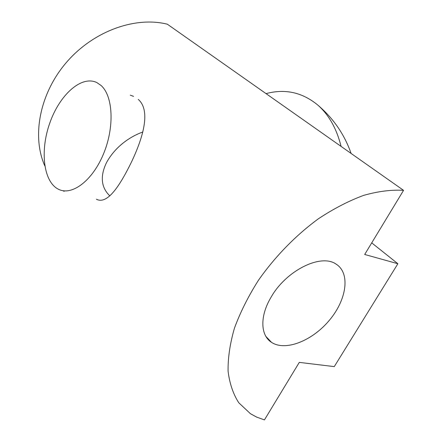 <?xml version="1.0" encoding="UTF-8"?>
<svg xmlns="http://www.w3.org/2000/svg" width="442" height="442" viewBox="0 0 442 442"><rect width="100%" height="100%" fill="white"/><g stroke="black" fill="none" stroke-linecap="round" stroke-linejoin="round"><path stroke-width="0.66" d="M142.843 131.976C130.434 136.445 115.345 146.319 106.428 162.767C98.527 179.358 103.295 189.624 109.865 195.922M101.036 85.45C113.047 95.953 114.649 126.848 103.688 153.473C92.859 180.187 72.532 195.751 59.101 189.552C43.543 182.745 39.741 151.429 49.692 123.324C59.388 95.113 81.273 75.041 96.781 82.544L101.036 85.45M341.097 146.412C336.616 128.589 328.848 114.815 317.804 105.08C302.361 92.345 285.107 88.527 266.051 93.627M130.285 95.14L133.523 96.362M138.274 99.406C150.6 110.246 143.865 135.926 131.451 162.087C118.964 187.574 106.97 204.701 96.411 199.226M270.88 297.538C285.996 270.454 321.063 253.255 336.124 264.145C350.545 273.156 346.738 299.538 329.605 319.997C312.687 340.605 285.587 351.65 271.543 342.368C260.465 335.478 259.686 316.367 270.88 297.538M299.295 362.379L264.438 419.9L256.575 417.066L250.432 413.701L238.763 402.75C233.161 394.026 229.602 383.507 228.083 371.197C227.862 357.992 229.978 343.655 234.442 328.191C240.266 312.334 248.244 296.394 258.382 280.377C274.924 256.714 295.808 235.304 318.472 218.729C333.743 208.646 348.815 200.861 363.678 195.37C378.114 191.287 391.408 189.612 403.557 190.342L364.694 254.47L397.883 263.73L334.262 366.617L299.295 362.379M403.557 190.342L167.341 24.199C135.39 16.161 93.56 30.946 66.62 62.189C39.631 93.389 31.631 136.219 44.78 165.811M63.289 190.745L64.068 191.386M397.883 263.73L371.722 242.862M351.125 153.462C344.379 134.335 333.268 118.207 317.792 105.074M271.543 342.368L265.885 336.401"/></g></svg>

